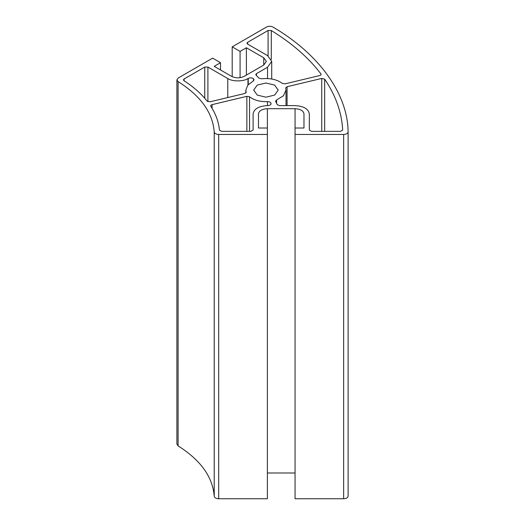 <?xml version="1.0" encoding="UTF-8"?>
<svg xmlns="http://www.w3.org/2000/svg" width="525" height="525" viewBox="0 0 525 525"><rect width="100%" height="100%" fill="white"/><g stroke="black" fill="none" stroke-linecap="round" stroke-linejoin="round"><path stroke-width="0.79" d="M253.523 80.857L253.523 78.809C252 77.667 250.235 77.523 248.233 78.389L248.233 84.63M253.523 78.809L253.601 80.771M245.864 92.958L245.864 90.097L247.728 85.214L252.86 81.303L254.021 79.833L253.601 78.894M245.864 90.097L246.153 92.505M270.933 104.285L270.933 103.051C270.336 102.119 269.181 101.653 267.461 101.653L267.461 105.604M270.933 103.051L270.979 104.199M212.061 108.281L212.061 104.652C210.899 105.013 210.492 105.558 210.827 106.293C215.801 113.991 218.676 121.944 219.45 130.148L221.681 131.362L250.884 131.362L253.116 130.075L253.116 113.846C254.021 108.878 258.779 106.129 267.389 105.604L267.757 105.604C270.231 105.394 271.307 104.573 270.979 103.143L271.103 103.674M232.194 76.683L232.194 46.843L266.556 27.005C268.695 25.994 270.815 26.007 272.921 27.038C319.082 53.996 347.727 93.922 348.108 131.834L348.108 496.171L348.108 131.834C347.878 133.422 346.395 134.295 343.645 134.452L343.645 498.75C346.395 498.592 347.878 497.72 348.108 496.132M303.975 128.015L303.975 113.846L303.975 128.015L295.057 128.015L295.057 498.75L343.645 498.75M267.389 472.992L295.057 472.992M178.1 445.896L178.1 81.605L176.892 79.839L176.892 444.137L178.1 445.896C200.688 460.163 212.73 476.949 214.226 496.256C214.574 497.766 216.064 498.599 218.689 498.75L267.389 498.75L267.389 128.015L258.471 128.015L258.471 113.846C259.035 110.742 262.008 109.023 267.389 108.695L295.057 108.695C300.438 109.023 303.411 110.742 303.975 113.846M218.689 498.75L218.689 134.452C216.064 134.302 214.574 133.475 214.226 131.959L214.226 496.256M178.1 81.605C200.688 95.865 212.73 112.652 214.226 131.959M176.892 79.839L178.198 78.022L212.638 58.137L220.526 62.692L220.526 69.976M247.656 42.289L246.999 43.201L247.656 44.113L247.656 42.289L268.085 30.496L268.085 55.926M256.463 75.541L256.463 73.638L255.806 74.543L256.108 75.193L259.009 78.159L261.463 78.796C270.027 77.923 276.983 79.459 282.345 83.409L285.022 83.862L319.692 75.567C320.913 75.187 321.307 74.622 320.887 73.861L320.887 74.891M256.463 73.638L267.533 67.246L271.714 61.412L267.533 55.584L247.656 44.113M276.616 103.307L276.616 99.914L275.658 101.364L277.239 104.646L279.398 105.604L295.057 105.604C303.667 106.129 308.424 108.878 309.33 113.846L309.33 130.075L311.561 131.362L340.449 131.362L342.681 130.115M342.681 130.075L342.681 130.036C341.749 112.475 335.751 95.511 324.673 79.144L321.746 78.422L321.746 131.362M287.07 105.604L287.07 86.717L285.692 87.905M287.07 86.717L321.746 78.422M275.572 101.003L275.658 101.364M276.616 99.914L283.454 95.76L286.013 90.097L285.725 88.121M184.098 80.811L184.098 78.986L183.448 79.892L184.019 80.752C193.515 86.874 201.219 93.667 207.132 101.141L210.013 101.797L244.808 93.476L246.186 92.288M210.683 105.84L210.827 106.293M212.061 104.652L246.862 96.331L246.862 131.362M184.098 78.986L204.75 67.062L204.75 98.273M207.907 101.673L207.907 67.062L204.75 67.062M207.907 67.062L227.778 78.533C232.326 81.683 243.429 81.683 247.971 78.533L248.233 78.389M249.532 131.362L249.532 96.777L246.862 96.331M249.532 96.777C254.041 100.209 260.013 101.83 267.461 101.653M321.07 74.379L320.887 73.861C308.667 57.77 292.136 43.319 271.287 30.522L268.085 30.496M257.263 95.104L253.667 90.097L257.263 85.089L265.939 83.009L274.614 85.089L278.211 90.097L274.614 95.104L265.939 97.178L257.263 95.104M246.396 75.075L246.396 47.755L263.747 57.77L266.359 61.412L263.747 65.054L244.184 76.348C239.977 78.317 235.771 78.317 231.564 76.348L214.213 66.334L220.526 62.692M240.082 77.7L240.082 51.397L246.396 47.755M232.194 46.843L240.082 51.397M295.057 134.452L343.645 134.452M258.471 128.015L258.471 113.846M218.689 134.452L267.389 134.452M267.533 78.54L267.533 67.246M227.778 97.545L227.778 78.533M324.673 131.362L324.673 79.144M271.287 59.41L271.287 30.522M247.971 84.925L247.971 78.533M263.747 65.054L263.747 57.77M295.057 128.015L295.057 108.695M267.389 128.015L267.389 108.695M286.013 90.097L286.013 105.604M271.714 78.993L271.714 61.412"/></g></svg>
